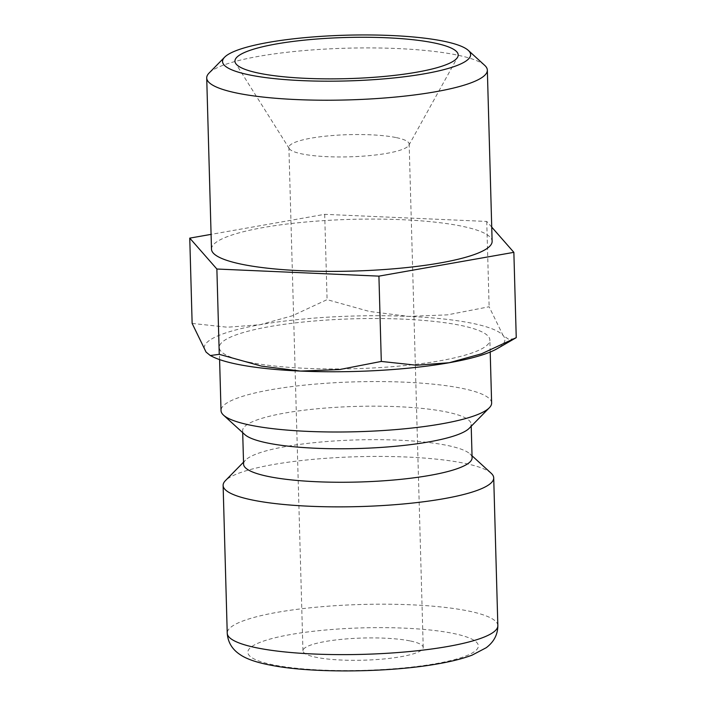 <?xml version="1.0" encoding="UTF-8"?>
<svg xmlns="http://www.w3.org/2000/svg" width="706" height="706" viewBox="0 0 706 706"><rect width="100%" height="100%" fill="white"/><g stroke="black" fill="none" stroke-linecap="round" stroke-linejoin="round"><path stroke-width="0.53" stroke-dasharray="3.53 2.65" d="M491.623 403.002A135.358 24.948 -1.6 0 0 461.495 388.247A135.358 24.948 -1.6 0 0 310.843 384.505A135.358 24.948 -1.6 0 0 221.022 410.565M249.386 362.275A135.358 24.948 178.4 0 1 219.257 347.52A135.358 24.948 178.4 0 1 309.087 321.459A135.358 24.948 178.4 0 1 459.73 325.201A135.358 24.948 178.4 0 1 489.867 339.957A135.358 24.948 178.4 0 1 400.037 366.017A135.358 24.948 178.4 0 1 249.386 362.275M469.234 428.286A114.301 21.065 -1.6 0 0 471.158 424.28A114.301 21.065 -1.6 0 0 445.715 411.81A114.301 21.065 -1.6 0 0 318.494 408.659A114.301 21.065 -1.6 0 0 242.643 430.66A114.301 21.065 -1.6 0 0 244.779 434.552M472.093 457.77A114.301 21.065 -1.6 0 0 469.949 453.879A114.301 21.065 -1.6 0 0 446.651 445.31A114.301 21.065 -1.6 0 0 329.737 441.294A114.301 21.065 -1.6 0 0 245.494 460.144A114.301 21.065 -1.6 0 0 243.579 464.151M491.182 473.258A135.358 24.948 -1.6 0 0 463.586 463.11A135.358 24.948 -1.6 0 0 325.139 458.353A135.358 24.948 -1.6 0 0 225.382 480.68M212.63 356.715A150.396 27.719 178.4 0 1 206.064 352.073A150.396 27.719 178.4 0 1 259.976 324.734A150.396 27.719 178.4 0 1 408.474 316.394A150.396 27.719 178.4 0 1 471.423 323.136A150.396 27.719 178.4 0 1 503.051 335.403A150.396 27.719 178.4 0 1 496.998 348.773M192.138 323.427L227.385 327.222L259.976 324.734L292.39 315.767L327.081 299.644L369.353 311.443L408.474 316.394L447.419 314.867L489.126 306.757L503.051 335.403L508.947 339.489L515.045 338.421M484.713 65.367A140.37 25.875 -1.6 0 0 456.094 54.839A140.37 25.875 -1.6 0 0 312.52 49.905A140.37 25.875 -1.6 0 0 209.064 73.062M211.491 249.147A140.37 25.875 178.4 0 1 304.648 222.125A140.37 25.875 178.4 0 1 460.877 226.008A140.37 25.875 178.4 0 1 492.126 241.311M409.833 640.871A60.16 11.093 -1.6 0 0 342.878 639.212A60.16 11.093 -1.6 0 0 302.953 650.791A60.16 11.093 -1.6 0 0 316.35 657.348A60.16 11.093 -1.6 0 0 383.305 659.016A60.16 11.093 -1.6 0 0 423.221 647.428A60.16 11.093 -1.6 0 0 409.833 640.871M395.775 137.502A60.16 11.093 -1.6 0 0 328.82 135.843A60.16 11.093 -1.6 0 0 288.895 147.422A60.16 11.093 -1.6 0 0 289.284 148.613A60.16 11.093 -1.6 0 0 302.283 153.987A60.16 11.093 -1.6 0 0 366.14 155.92A60.16 11.093 -1.6 0 0 408.845 145.277A60.16 11.093 -1.6 0 0 409.162 144.068A60.16 11.093 -1.6 0 0 395.775 137.502M491.729 227.12L486.743 221.446L324.698 214.333L211.085 234.366M324.698 214.333L327.081 299.644M486.743 221.446L489.126 306.757M497.845 625.631A135.358 24.948 -1.6 0 0 467.716 610.866A135.358 24.948 -1.6 0 0 277.414 612.305A135.358 24.948 -1.6 0 0 227.235 633.185M435.602 663.684A115.299 21.251 -1.6 0 0 452.678 633.317A115.299 21.251 -1.6 0 0 290.581 634.544A115.299 21.251 -1.6 0 0 273.496 664.902A115.299 21.251 -1.6 0 0 435.602 663.684M219.592 359.601L219.257 347.52M242.696 432.654L242.643 430.66M245.494 460.144L243.526 462.165M302.953 650.791L288.895 147.422M408.845 145.277L457.62 57.195M289.284 148.613L235.663 63.399M423.221 647.428L409.162 144.068M469.949 453.879L472.032 455.776M471.211 426.274L471.158 424.28M490.202 352.038L489.867 339.957"/><path stroke-width="1.06" d="M219.592 359.601L221.022 410.565A135.358 24.948 -1.6 0 0 223.546 415.172A135.358 24.948 -1.6 0 0 251.151 425.321A135.358 24.948 -1.6 0 0 389.597 430.078A135.358 24.948 -1.6 0 0 489.355 407.75A135.358 24.948 -1.6 0 0 491.623 403.002L490.202 352.038M223.546 415.172L244.779 434.552A114.301 21.065 -1.6 0 0 268.086 443.13A114.301 21.065 -1.6 0 0 384.999 447.145A114.301 21.065 -1.6 0 0 469.234 428.286L489.355 407.75M242.696 432.654L243.579 464.151A114.301 21.065 -1.6 0 0 269.021 476.621A114.301 21.065 -1.6 0 0 396.234 479.78A114.301 21.065 -1.6 0 0 472.093 457.77L471.211 426.274M243.526 462.165L225.382 480.68A135.358 24.948 -1.6 0 0 223.114 485.428A135.358 24.948 -1.6 0 0 253.242 500.192A135.358 24.948 -1.6 0 0 403.885 503.925A135.358 24.948 -1.6 0 0 493.715 477.865A135.358 24.948 -1.6 0 0 491.182 473.258L472.032 455.776M513.862 252.342L516.245 337.653L496.998 348.773A150.396 27.719 178.4 0 1 449.14 362.743A150.396 27.719 178.4 0 1 300.65 371.082L261.529 366.132L219.257 354.333L210.282 355.533L206.064 352.073L192.138 323.427L189.755 238.125L216.874 269.021L378.919 276.134L513.862 252.342L491.729 227.12M516.245 337.653L481.554 353.777L449.14 362.743L416.549 365.231L381.302 361.437L339.586 369.556L300.65 371.082A150.396 27.719 178.4 0 1 237.701 364.34A150.396 27.719 178.4 0 1 212.63 356.715L210.282 355.533M224.623 57.186L209.064 73.062A140.37 25.875 -1.6 0 0 206.717 77.987A140.37 25.875 -1.6 0 0 237.957 93.289A140.37 25.875 -1.6 0 0 394.186 97.172A140.37 25.875 -1.6 0 0 487.343 70.141A140.37 25.875 -1.6 0 0 484.713 65.367L468.299 50.382A124.088 22.874 -1.6 0 0 442.997 41.072A124.088 22.874 -1.6 0 0 316.076 36.712A124.088 22.874 -1.6 0 0 224.623 57.186A124.088 22.874 -1.6 0 0 250.162 75.065A124.088 22.874 -1.6 0 0 399.093 77.386A124.088 22.874 -1.6 0 0 468.299 50.382M487.343 70.141L492.126 241.311A140.37 25.875 178.4 0 1 398.969 268.333A140.37 25.875 178.4 0 1 242.74 264.459A140.37 25.875 178.4 0 1 211.491 249.147L206.717 77.987M433.36 42.775A111.68 20.589 178.4 0 1 457.62 57.195A111.68 20.589 178.4 0 1 378.345 76.954A111.68 20.589 178.4 0 1 259.799 73.362A111.68 20.589 178.4 0 1 235.663 63.399A111.68 20.589 178.4 0 1 303.412 40.242A111.68 20.589 178.4 0 1 433.36 42.775M211.085 234.366L189.755 238.125M378.919 276.134L381.302 361.437M216.874 269.021L219.257 354.333M497.845 625.631C497.765 634.606 493.882 641.975 486.187 647.746L472.093 655.142C463.057 658.548 451.875 661.407 438.532 663.728C390.594 672.421 315.15 673.427 273.372 665.687C257.734 662.899 246.588 659.175 239.934 654.497C232.115 649.308 227.888 642.213 227.235 633.185A135.358 24.948 -1.6 0 0 257.363 647.949A135.358 24.948 -1.6 0 0 447.666 646.511A135.358 24.948 -1.6 0 0 497.845 625.631L493.715 477.865M227.235 633.185L223.114 485.428"/></g></svg>
